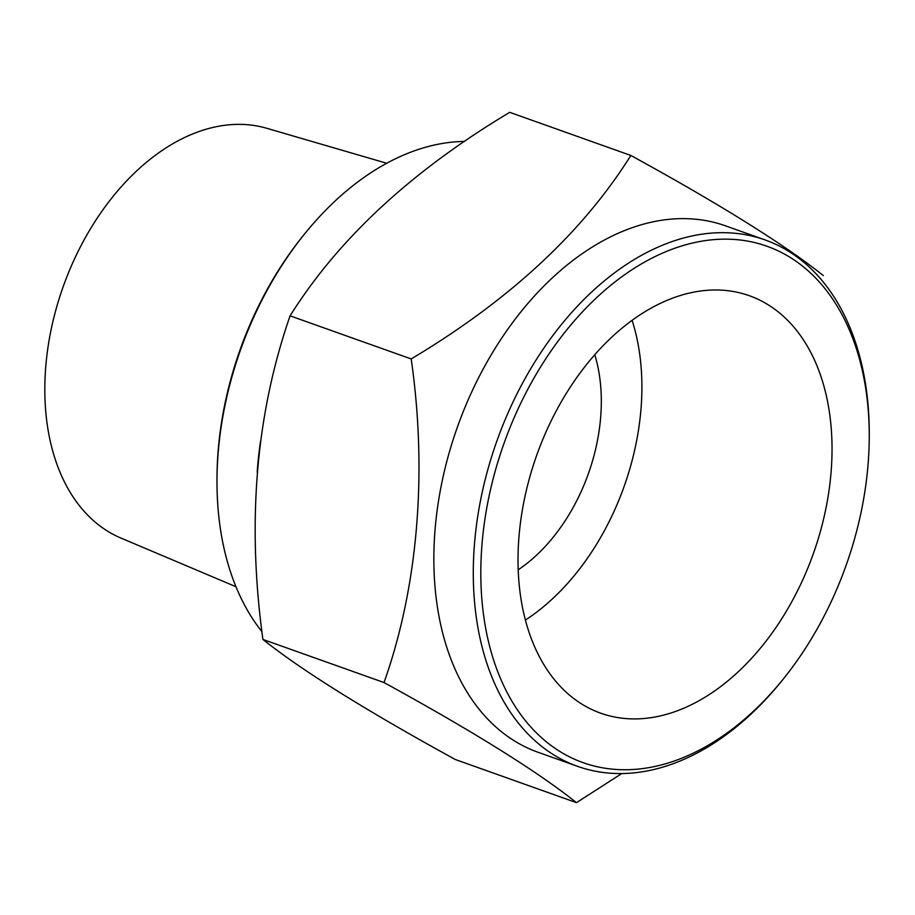 <?xml version="1.0" encoding="UTF-8"?>
<svg xmlns="http://www.w3.org/2000/svg" width="915" height="915" viewBox="0 0 915 915"><rect width="100%" height="100%" fill="white"/><g stroke="black" fill="none" stroke-linecap="round" stroke-linejoin="round"><path stroke-width="1.37" d="M386.713 163.259L266.711 128.272A217.633 144.193 109.6 0 0 63.181 286.669A217.633 144.193 109.6 0 0 120.86 538.031L235.978 586.732M384.014 682.544C418.109 586.778 427.488 472.083 411.19 358.943L290.078 315.835C255.868 414.461 246.81 522.328 262.902 639.436C301.698 670.386 365.851 710.429 455.384 759.542L576.496 802.661C537.711 771.7 473.547 731.668 384.014 682.544L262.902 639.436M621.754 773.564L576.496 802.661M411.19 358.943C509.358 300.28 582.581 232.456 630.847 155.458L509.735 112.339C411.567 171.002 338.344 238.826 290.078 315.835M630.847 155.458C719.991 204.331 784.144 244.362 823.328 275.564M783.514 678.736L781.868 680.783A279.407 185.127 -70.4 0 1 577.571 766.347A279.407 185.127 -70.4 0 1 482.331 491.767A279.407 185.127 -70.4 0 1 693.73 235.613A279.407 185.127 -70.4 0 1 764.974 239.89A279.407 185.127 -70.4 0 1 869.25 435.277L869.239 437.908A274.088 181.605 -70.4 0 1 783.514 678.736A274.088 181.605 -70.4 0 1 486.357 631.842A274.088 181.605 -70.4 0 1 697.058 242.04A274.088 181.605 -70.4 0 1 869.239 437.908M577.571 766.347L538.146 752.313A279.407 185.127 -70.4 0 1 442.894 477.733A279.407 185.127 -70.4 0 1 654.305 221.567A279.407 185.127 -70.4 0 1 725.538 225.845L764.974 239.89M692.838 292.32A221.567 146.812 -70.4 0 1 743.929 293.967A221.567 146.812 -70.4 0 1 825.742 509.312A221.567 146.812 -70.4 0 1 657.21 716.582A221.567 146.812 -70.4 0 1 595.436 711.138A221.567 146.812 -70.4 0 1 526.125 491.321A221.567 146.812 -70.4 0 1 692.838 292.32M464.488 141.436A279.407 185.127 109.6 0 0 304.375 234.217A279.407 185.127 109.6 0 0 216.992 479.723A279.407 185.127 109.6 0 0 261.942 631.682M260.558 441.133A279.407 185.127 109.6 0 0 257.687 465.712A279.407 185.127 109.6 0 0 257.207 472.094M304.375 234.217L302.728 236.264A274.088 181.605 109.6 0 0 217.004 477.092L216.992 479.723M518.21 569.805A153.011 101.382 109.6 0 0 594.773 354.711M525.404 620.05A210.301 139.343 109.6 0 0 632.093 320.319"/></g></svg>
